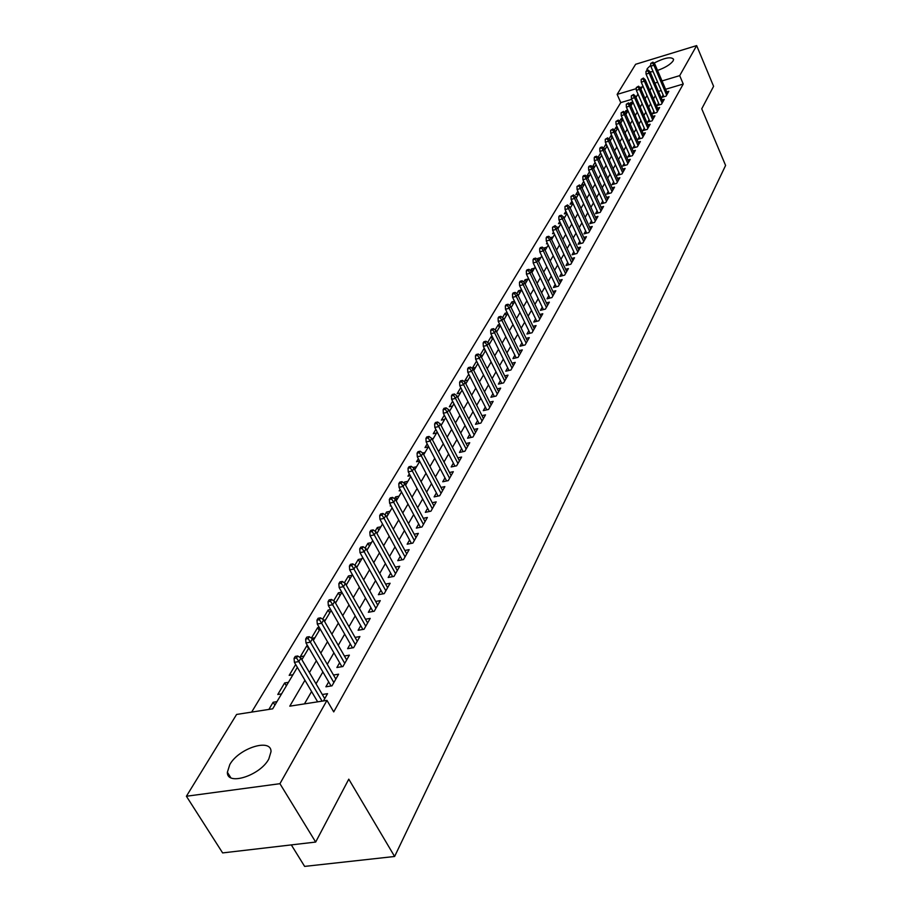 <?xml version="1.0" encoding="UTF-8"?>
<svg xmlns="http://www.w3.org/2000/svg" width="912" height="912" viewBox="0 0 912 912"><rect width="100%" height="100%" fill="white"/><g stroke="black" fill="none" stroke-linecap="round" stroke-linejoin="round"><path stroke-width="1.37" d="M653.95 63.122C664.631 57.707 671.186 56.441 673.592 59.314L673.159 60.83C670.514 64.433 665.315 67.636 657.552 70.441M653.117 71.603L650.096 71.911M646.768 70.475L647.212 68.708L650.769 65.197M268.789 759.046C260.068 775.667 226.723 786.212 227.373 772.259L229.801 764.564C238.819 748.136 271.4 737.819 271.024 751.648L268.789 759.046M291.316 844.9L304.631 866.4L394.611 856.482L725.599 165.448L701.75 108.813L713.594 86.309L696.654 45.6L679.691 75.639L662.032 80.929M394.611 856.482L348.783 779.167L315.666 842.061L222.631 852.914L186.401 796.244L236.596 714.449L272.688 708.829L297.346 667.333M631.708 99.351L620.753 102.611L251.632 712.112M620.753 102.611L617.139 94.392L635.618 64.285L696.654 45.6M663.149 95.019L661.793 97.379L666.079 96.113L668.815 91.303L666.729 91.918M658.532 103.113L657.164 105.507L661.485 104.23L664.255 99.351L662.146 99.967M653.847 111.321L652.468 113.749L656.811 112.484L659.627 107.513L657.484 108.14M649.093 119.677L647.691 122.128L652.069 120.863L654.919 115.813L652.753 116.451M644.26 128.147L642.846 130.633L647.246 129.367L650.142 124.249L647.942 124.887M639.358 136.754L637.921 139.274L642.356 138.008L645.297 132.81L643.063 133.448M634.364 145.51L632.917 148.052L637.374 146.786L640.372 141.497L638.104 142.147M629.303 154.39L627.832 156.978L632.324 155.713L635.368 150.343L633.065 150.993M624.161 163.43L622.668 166.041L627.182 164.776L630.283 159.315L627.935 159.976M618.929 172.607L617.413 175.252L621.973 173.987L625.108 168.435L622.736 169.108M613.605 181.933L612.077 184.623L616.66 183.346L619.852 177.715L617.447 178.387M608.201 191.417L606.651 194.142L611.268 192.877L614.517 187.142L612.066 187.815M602.707 201.062L601.133 203.821L605.785 202.555L609.091 196.73L606.594 197.402M597.121 210.866L595.525 213.659L600.21 212.393L603.562 206.465L601.031 207.161M591.443 220.841L589.825 223.668L594.533 222.403L597.953 216.383L595.376 217.079M585.664 230.975L584.022 233.848L588.764 232.594L592.241 226.461L589.619 227.156M579.781 241.292L578.117 244.211L582.893 242.945L586.427 236.71L583.771 237.416M573.796 251.792L572.109 254.744L576.931 253.49L580.522 247.141L577.82 247.859M567.709 262.474L565.999 265.472L570.855 264.218L574.503 257.754L571.756 258.472M561.518 273.349L559.786 276.393L564.665 275.139L568.393 268.561L565.588 269.279M555.214 284.407L553.447 287.497L558.372 286.243L562.157 279.551L559.307 280.28M548.785 295.682L547.006 298.805L551.954 297.563L555.818 290.746L552.911 291.487M542.252 307.15L540.44 310.331L545.433 309.088L549.366 302.146L546.413 302.887M535.595 318.835L533.759 322.061L538.787 320.819L542.788 313.751L539.779 314.503M528.812 330.725L526.942 334.009L532.015 332.766L536.085 325.573L533.03 326.325M521.903 342.855L520.011 346.184L525.118 344.953L529.268 337.611L526.144 338.375M514.87 355.201L512.943 358.587L518.084 357.356L522.314 349.889L519.133 350.641M507.699 367.787L505.738 371.218L510.925 369.998L515.234 362.383L511.985 363.158M500.38 380.623L498.397 384.112L503.618 382.892L508.018 375.128L504.712 375.904M492.925 393.699L490.907 397.244L496.174 396.036L500.654 388.113L497.279 388.9M485.332 407.037L483.28 410.639L488.581 409.431L493.153 401.36L489.71 402.146M477.58 420.637L475.494 424.297L480.841 423.1L485.503 414.869L481.992 415.655M469.669 434.511L467.548 438.227L472.94 437.042L477.694 428.651L474.115 429.438M461.609 448.658L459.443 452.455L464.881 451.269L469.737 442.708L466.066 443.506M453.378 463.102L451.178 466.955L456.65 465.793L461.609 457.049L457.87 457.847M444.976 477.854L442.742 481.764L448.259 480.613L453.31 471.686L449.491 472.496M436.392 492.902L434.123 496.892L439.687 495.74L444.851 486.62L440.941 487.441M427.637 508.269L425.323 512.327L430.931 511.187L436.21 501.885L432.208 502.694M418.688 523.967L416.339 528.094L421.994 526.976L427.375 517.469L423.293 518.29M409.556 540.007L407.151 544.202L412.862 543.096L418.357 533.383L414.185 534.204M400.208 556.388L397.769 560.663L403.526 559.569L409.146 549.64L404.871 550.472M390.667 573.135L388.181 577.49L393.984 576.407L399.73 566.261L395.352 567.093M380.92 590.258L378.377 594.692L384.226 593.632L390.108 583.258L385.616 584.079M370.933 607.757L368.357 612.283L374.251 611.234L380.27 600.62L375.664 601.453M360.73 625.666L358.108 630.272L364.048 629.246L370.204 618.393L365.484 619.225M350.299 643.975L347.62 648.683L353.617 647.668L359.909 636.565L355.064 637.397M339.617 662.728L336.881 667.516L342.935 666.524L349.376 655.158L344.405 655.99M328.685 681.914L325.892 686.804L331.991 685.835L338.591 674.196L333.484 675.017M274.888 705.136L273.155 702.251L268.869 709.433M286.357 685.813L284.658 682.951L277.784 694.477L281.58 693.872M295.659 664.495L289.184 675.359L292.946 674.743M308.53 648.5L306.888 645.673L300.322 656.674L304.049 656.047M319.246 630.466L317.627 627.661L311.414 638.081M329.722 612.83L328.126 610.048L322.654 619.237M339.971 595.593L338.398 592.811L333.632 600.814M350.003 578.71L348.452 575.962L344.36 582.825M359.818 562.202L358.291 559.466L354.836 565.246M369.417 546.037L367.912 543.324L365.085 548.055M378.822 530.214L377.34 527.512L375.106 531.251M388.022 514.721L386.563 512.031L384.91 514.824M397.039 499.548L395.603 496.88L394.497 498.739M390.678 505.134L390.211 505.932L391.02 505.772M405.874 484.671L404.461 482.026L403.879 483.007M400.106 489.334L399.171 490.895L400.756 490.565M409.328 473.875L407.949 476.167L410.286 475.676M418.346 458.736L416.556 461.734L419.588 461.084M427.192 443.916L425.003 447.587L428.355 446.846M435.845 429.392L433.268 433.713L436.597 432.972M444.326 415.177L441.374 420.113L444.68 419.372M452.626 401.246L449.331 406.775L452.614 406.022M460.777 387.589L457.129 393.699L460.389 392.935M468.757 374.205L464.789 380.863L468.016 380.099M476.577 361.084L472.291 368.266L475.505 367.502M485.264 351.086L484.021 348.601L480.008 355.327M492.4 339.07L491.18 336.596L487.646 342.513M499.411 327.271L498.203 324.82L495.136 329.95M506.297 315.689L505.1 313.249L502.489 317.627M513.057 304.3L511.883 301.883L509.694 305.531M519.703 293.128L518.54 290.711L516.773 293.675M526.224 282.139L525.073 279.745L523.716 282.025M532.642 271.343L531.502 268.972L530.533 270.602M538.946 260.741L537.818 258.37L537.225 259.373M544.487 248.919L543.791 248.349M547.12 242.774L546.482 243.846L547.496 243.572M553.493 232.093L552.547 233.677L554.04 233.278M559.74 221.605L558.509 223.679L560.47 223.155M565.896 211.299L564.368 213.853L566.774 213.191M571.938 201.164L570.137 204.174L572.964 203.399M577.866 191.212L575.803 194.666L578.675 193.868M583.703 181.42L581.389 185.307L584.239 184.509M589.448 171.798L586.883 176.096L589.711 175.298M595.091 162.336L592.39 166.862M600.643 153.022L598.01 157.434M606.925 146.33L605.933 144.13L603.527 148.166M612.02 137.758L611.04 135.569L608.965 139.057M617.036 129.322L616.067 127.144L614.312 130.085M621.973 121L621.026 118.834L619.567 121.273M626.84 112.814L625.894 110.66L624.743 112.586M276.952 701.647L273.155 702.251M288.431 682.336L284.658 682.951M307.504 645.571L306.888 645.673M314.902 637.773L311.767 638.32M319.223 627.376L317.627 627.661M325.527 619.909L323.84 620.217M330.646 609.592L328.126 610.048M335.901 602.444L335.24 602.558M341.795 592.184L338.398 592.811M352.043 575.278L348.452 575.962M361.847 558.782L358.291 559.466M371.446 542.629L367.912 543.324M380.84 526.805L377.34 527.512M390.04 511.324L386.563 512.031M399.057 496.162L395.603 496.88M407.881 481.297L404.461 482.026M416.533 466.739L413.136 467.468M425.015 452.477L422.655 452.99M433.325 438.49L431.9 438.809M441.465 424.775L440.804 424.924M482.847 355.133L480.499 355.703M490.063 343.003L488.558 343.368M492.149 336.357L491.18 336.596M497.143 331.09L496.276 331.295M499.742 324.433L498.203 324.82M507.197 312.725L505.1 313.249M514.493 301.222L511.883 301.883M521.596 289.936L518.54 290.711M528.116 278.958L525.073 279.745M534.523 268.185L531.502 268.972M540.816 257.583L537.818 258.37M547.006 247.175L544.031 247.961M553.082 236.938L550.403 237.656M559.067 226.871L557.164 227.384M564.95 216.965L563.65 217.33M570.741 207.229L569.943 207.457M595.091 166.235L592.515 166.964M600.392 157.32L598.489 157.867M605.614 148.542L604.257 148.93M610.744 139.901L609.843 140.163M611.701 135.386L611.04 135.569M617.116 126.836L616.067 127.144M622.451 118.423L621.026 118.834M627.684 110.135L625.894 110.66M632.848 101.973L630.705 102.6L629.839 104.048M304.939 680.249L289.777 706.173L326.975 700.382L333.724 711.896L683.248 84.029L665.6 89.273M661.246 90.573L658.464 91.394M655.34 95.68L653.482 98.884M650.621 103.854L648.717 107.149M645.833 112.153L643.883 115.539M640.965 120.589L638.959 124.066M636.017 129.151L633.965 132.73M631.001 137.86L628.881 141.531M625.906 146.695L623.728 150.469M620.719 155.69L618.484 159.554M615.452 164.821L613.149 168.8M610.094 174.101L607.734 178.193M604.656 183.54L602.228 187.735M599.116 193.127L596.619 197.448M593.484 202.886L590.93 207.32M587.761 212.804L585.128 217.375M581.936 222.904L579.234 227.59M576.019 233.164L573.238 237.986M569.989 243.618L567.127 248.566M563.855 254.243L560.914 259.339M557.62 265.061L554.599 270.305M551.258 276.074L548.158 281.466M544.795 287.291L541.603 292.82M538.205 298.703L534.922 304.403M531.502 310.331L528.116 316.19M524.662 322.175L521.197 328.195M517.708 334.248L514.129 340.438M510.606 346.537L506.935 352.91M503.378 359.077L499.605 365.621M496.014 371.845L492.127 378.583M488.501 384.864L484.5 391.795M480.841 398.145L476.725 405.281M473.032 411.688L468.791 419.03M465.063 425.505L460.697 433.063M456.923 439.595L452.443 447.37M448.624 453.982L444.007 461.985M440.154 468.665L435.4 476.908M431.513 483.656L426.611 492.149M422.678 498.967L417.639 507.71M413.66 514.596L408.462 523.602M404.449 530.567L399.091 539.847M395.033 546.892L389.515 556.457M385.4 563.57L379.723 573.431M375.562 580.625L369.702 590.782M365.507 598.067L359.465 608.543M355.213 615.908L348.977 626.704M344.679 634.159L338.261 645.297M333.906 652.832L327.283 664.324M322.882 671.95L316.031 683.818M311.585 691.535L304.448 703.893M323.441 700.94L327.545 693.679L322.301 694.511M315.666 842.061L279.938 783.693L186.401 796.244M683.248 84.029L679.691 75.639M326.975 700.382L279.938 783.693M651.749 87.335L649.88 90.516M646.996 95.464L645.08 98.735M642.162 103.717L640.201 107.08M637.26 112.096L635.242 115.55M632.278 120.612L630.203 124.157M627.217 129.265L625.085 132.913M622.075 138.054L619.886 141.805M616.854 146.992L614.597 150.845M611.542 156.066L609.227 160.022M606.149 165.3L603.767 169.358M600.655 174.682L598.215 178.855M595.08 184.213L592.561 188.51M589.403 193.914L586.815 198.337M583.634 203.786L580.978 208.324M577.763 213.818L575.027 218.481M571.79 224.033L568.985 228.832M565.714 234.418L562.829 239.354M559.523 244.997L556.559 250.059M553.231 255.759L550.187 260.969M546.824 266.714L543.689 272.061M540.303 277.864L537.077 283.37M533.657 289.218L530.351 294.884M526.897 300.789L523.488 306.603M520 312.565L516.5 318.562M512.977 324.569L509.375 330.737M505.829 336.802L502.124 343.14M498.533 349.273L494.726 355.794M491.101 361.984L487.179 368.687M483.52 374.935L479.484 381.832M475.79 388.147L471.641 395.249M467.913 401.633L463.638 408.929M459.865 415.37L455.476 422.894M451.668 429.404L447.142 437.144M443.289 443.722L438.626 451.691M434.739 458.337L429.94 466.534M426.018 473.26L421.07 481.707M417.103 488.49L412.007 497.2M408.006 504.051L402.751 513.023M398.704 519.954L393.3 529.199M389.196 536.21L383.621 545.729M379.483 552.809L373.738 562.624M369.542 569.795L363.626 579.907M359.385 587.157L353.286 597.588M349 604.93L342.707 615.68M338.363 623.101L331.877 634.193M327.488 641.706L320.796 653.152M316.35 660.744L309.442 672.566M657.677 82.24L654.896 83.072M640.919 89.125L642.265 86.857L639.985 87.541M636.314 88.646L617.139 94.392M301.883 659.684L308.872 647.93M313.363 640.361L320.135 628.972M324.581 621.494L331.147 610.459M335.525 603.071L341.886 592.367M346.229 585.071L352.397 574.685M356.683 567.469L362.668 557.403M366.898 550.267L372.7 540.508M376.895 533.452L382.527 523.978M386.665 517.013L392.126 507.813M396.23 500.916L401.531 492.001M405.589 485.173L410.731 476.52M414.743 469.76L419.737 461.358M423.704 454.678L428.549 446.515M432.482 439.915L437.19 431.98M441.077 425.448L445.649 417.742M449.491 411.278L453.937 403.799M457.744 397.393L462.065 390.131M465.827 383.781L470.022 376.724M473.75 370.443L477.831 363.592M481.525 357.367L485.48 350.71M489.14 344.554L492.993 338.067M496.618 331.979L500.357 325.675M503.948 319.645L507.585 313.523M511.13 307.538L514.676 301.587M518.198 295.659L521.63 289.868M525.118 284.008L528.458 278.377M531.924 272.563L535.173 267.091M538.593 261.322L541.751 256.01M545.148 250.298L548.226 245.123M551.589 239.457L554.576 234.43M557.916 228.821L560.823 223.919M564.129 218.356L566.956 213.59M570.228 208.084L572.987 203.444M576.236 197.984L578.915 193.481M582.13 188.066L584.74 183.677M587.921 178.307L590.463 174.032M593.621 168.709L596.095 164.559M599.23 159.281L601.635 155.234M604.747 150.001L607.084 146.068M610.162 140.881L612.442 137.051M615.497 131.898L617.709 128.182M620.741 123.074L622.896 119.449M625.906 114.376L628.003 110.854M630.99 105.826L633.031 102.395M635.995 97.413L637.978 94.073M631.64 104.743L630.705 102.6M296.537 657.951L297.711 655.99L295.249 656.412L294.074 658.361L296.537 657.951L298.84 661.588L300.937 658.065L324.729 698.649M322.073 701.146L298.84 661.588L294.394 662.329L317.65 701.841M294.074 658.361L294.394 662.329M300.937 658.065L297.711 655.99M308.119 638.594L309.259 636.69L306.82 637.112L305.668 639.027L308.119 638.594L310.388 642.196L312.428 638.753L335.833 679.064M333.849 682.552L310.388 642.196L305.976 642.949L331.056 685.984M305.668 639.027L305.976 642.949M312.428 638.753L309.259 636.69M319.417 619.704L320.534 617.834L318.106 618.279L316.988 620.137L319.417 619.704L321.662 623.261L323.657 619.898L346.663 659.935M344.736 663.343L321.662 623.261L317.285 624.036L341.909 666.695M316.988 620.137L317.285 624.036M323.657 619.898L320.534 617.834M330.452 601.247L331.546 599.435L329.141 599.868L328.046 601.692L330.452 601.247L332.663 604.759L334.624 601.475L357.253 641.239M355.372 644.579L332.663 604.759L328.343 605.545L352.511 647.851M328.046 601.692L328.343 605.545M334.624 601.475L331.546 599.435M341.236 583.224L342.308 581.446L339.925 581.89L338.854 583.669L341.236 583.224L343.425 586.69L345.34 583.486L367.604 622.976M365.758 626.236L343.425 586.69L339.139 587.499L362.873 629.451M338.854 583.669L339.139 587.499M345.34 583.486L342.308 581.446M351.781 565.611L352.819 563.867L350.459 564.323L349.41 566.056L351.781 565.611L353.936 569.042L355.805 565.896L377.716 605.123M375.915 608.315L353.936 569.042L349.684 569.852L373.008 611.462M349.41 566.056L349.684 569.852M355.805 565.896L352.819 563.867M362.075 548.386L363.09 546.687L360.753 547.143L359.738 548.842L362.075 548.386L364.219 551.783L366.043 548.716L387.6 587.67M385.844 590.782L364.219 551.783L359.989 552.604L382.926 593.872M359.738 548.842L359.989 552.604M366.043 548.716L363.09 546.687M372.153 531.548L373.145 529.883L370.819 530.351L369.827 532.015L372.153 531.548L374.262 534.899L376.04 531.901L397.279 570.604M395.546 573.648L374.262 534.899L370.078 535.732L392.616 576.669M369.827 532.015L370.078 535.732M376.04 531.901L373.145 529.883M381.991 515.086L382.972 513.456L380.669 513.923L379.688 515.554L381.991 515.086L384.089 518.404L385.833 515.474L406.741 553.903M405.042 556.879L384.089 518.404L379.939 519.247L402.101 559.843M379.688 515.554L379.939 519.247M385.833 515.474L382.972 513.456M391.636 498.978L392.582 497.382L390.302 497.861L389.344 499.445L391.636 498.978L393.699 502.261L395.409 499.388L415.997 537.567M414.344 540.474L393.699 502.261L389.584 503.105L411.38 543.381M389.344 499.445L389.584 503.105M395.409 499.388L392.582 497.382M401.052 483.212L401.987 481.661L399.718 482.14L398.795 483.691L401.052 483.212L403.104 486.461L404.768 483.656L425.049 521.573M423.43 524.423L403.104 486.461L399.023 487.327L420.466 527.273M398.795 483.691L399.023 487.327M404.768 483.656L401.987 481.661M410.286 467.788L411.198 466.271L408.952 466.75L408.029 468.278L410.286 467.788L412.304 471.002L413.945 468.255L433.918 505.921M432.334 508.714L412.304 471.002L408.257 471.869L429.358 511.507M408.029 468.278L408.257 471.869M413.945 468.255L411.198 466.271M419.315 452.694L420.204 451.201L417.981 451.691L417.08 453.184L419.315 452.694L421.31 455.875L422.917 453.184L442.605 490.588M441.055 493.324L421.31 455.875L417.297 456.752L438.068 496.071M417.08 453.184L417.297 456.752M422.917 453.184L420.204 451.201M428.161 437.908L429.028 436.449L426.816 436.939L425.938 438.398L428.161 437.908L430.133 441.055L431.707 438.421L451.109 475.585M449.593 478.264L430.133 441.055L426.155 441.944L446.595 480.955M425.938 438.398L426.155 441.944M431.707 438.421L429.028 436.449M436.814 423.43L437.669 422.005L435.48 422.495L434.625 423.932L436.814 423.43L438.775 426.554L440.314 423.966L459.431 460.879M457.949 463.501L438.775 426.554L434.819 427.432L454.951 466.157M434.625 423.932L434.819 427.432M440.314 423.966L437.669 422.005M445.295 409.249L446.139 407.846L443.962 408.348L443.118 409.75L445.295 409.249L447.233 412.338L448.738 409.807L467.594 446.47M466.146 449.046L447.233 412.338L443.312 413.227L463.148 451.645M443.118 409.75L443.312 413.227M448.738 409.807L446.139 407.846M453.606 395.352L454.427 393.984L452.272 394.486L451.451 395.854L453.606 395.352L455.521 398.407L457.003 395.933L475.597 432.356M474.172 434.876L455.521 398.407L451.634 399.308L471.173 437.441M451.451 395.854L451.634 399.308M457.003 395.933L454.427 393.984M461.757 381.74L462.555 380.395L460.412 380.897L459.614 382.242L461.757 381.74L463.649 384.761L465.097 382.333L483.44 418.517M482.038 420.991L463.649 384.761L459.796 385.673L479.039 423.51M459.614 382.242L459.796 385.673M465.097 382.333L462.555 380.395M469.737 368.391L470.524 367.08L468.403 367.582L467.605 368.904L469.737 368.391L471.618 371.389L473.032 369.007L491.123 404.951M489.744 407.368L471.618 371.389L467.788 372.301L486.746 409.853M467.605 368.904L467.788 372.301M473.032 369.007L470.524 367.08M477.557 355.315L478.333 354.016L476.224 354.529L475.448 355.817L477.557 355.315L479.427 358.279L480.806 355.942L498.659 391.647M497.314 394.018L479.427 358.279L475.619 359.191L494.315 396.458M475.448 355.817L475.619 359.191M480.806 355.942L478.333 354.016M485.23 342.479L485.993 341.213L483.896 341.726L483.143 342.992L485.23 342.479L487.076 345.42L488.444 343.129L506.046 378.605M504.724 380.931L487.076 345.42L483.303 346.332L501.737 383.325M483.143 342.992L483.303 346.332M488.444 343.129L485.993 341.213M492.765 329.905L493.506 328.662L491.431 329.175L490.679 330.418L492.765 329.905L494.589 332.812L495.923 330.566L513.296 365.803M512.008 368.095L494.589 332.812L490.85 333.735L509.01 370.454M490.679 330.418L490.85 333.735M495.923 330.566L493.506 328.662M500.141 317.558L500.87 316.339L498.807 316.852L498.077 318.071L500.141 317.558L501.953 320.443L503.264 318.242L520.41 353.252M519.145 355.486L501.953 320.443L498.237 321.366L516.158 357.812M498.077 318.071L498.237 321.366M503.264 318.242L500.87 316.339M507.38 305.452L508.098 304.255L506.057 304.768L505.339 305.965L507.38 305.452L509.17 308.302L510.458 306.147L527.387 340.928M526.144 343.129L509.17 308.302L505.487 309.236L523.157 345.42M505.339 305.965L505.487 309.236M510.458 306.147L508.098 304.255M514.493 293.573L515.189 292.399L513.16 292.912L512.464 294.086L514.493 293.573L516.26 296.4L517.526 294.28L534.238 328.833M533.018 330.999L516.26 296.4L512.612 297.335L530.043 333.256M512.464 294.086L512.612 297.335M517.526 294.28L515.189 292.399M521.47 281.911L522.154 280.759L520.136 281.272L519.452 282.435L521.47 281.911L523.226 284.715L524.457 282.629L540.964 316.966M539.767 319.086L523.226 284.715L519.589 285.65L536.792 321.309M519.452 282.435L519.589 285.65M524.457 282.629L522.154 280.759M528.31 270.465L528.994 269.336L526.988 269.849L526.315 270.989L528.31 270.465L530.054 273.247L531.263 271.195L547.565 305.315M546.391 307.401L530.054 273.247L526.452 274.181L543.415 309.59M526.315 270.989L526.452 274.181M531.263 271.195L528.994 269.336M535.036 259.225L535.697 258.119L533.714 258.632L533.041 259.749L535.036 259.225L536.758 261.983L537.955 259.977L554.051 293.869M552.889 295.91L536.758 261.983L533.178 262.918L549.936 298.076M533.041 259.749L533.178 262.918M537.955 259.977L535.697 258.119M541.637 248.189L542.287 247.095L540.314 247.619L539.665 248.714L541.637 248.189L543.347 250.914L544.51 248.953L560.413 282.629M559.284 284.635L543.347 250.914L539.79 251.86L556.32 286.767M539.665 248.714L539.79 251.86M544.51 248.953L542.287 247.095M548.112 237.359L548.762 236.288L546.801 236.801L546.163 237.884L548.112 237.359L549.811 240.061L550.962 238.123L566.671 271.594M565.554 273.566L549.811 240.061L546.288 240.996L562.601 275.663M546.163 237.884L546.288 240.996M550.962 238.123L548.762 236.288M554.485 226.712L555.112 225.652L552.535 227.236L554.485 226.712L556.16 229.391L557.289 227.487L572.816 260.752M571.721 262.69L556.16 229.391L552.661 230.326L568.78 264.754M552.535 227.236L552.661 230.326M557.289 227.487L555.112 225.652M560.743 216.247L561.359 215.221L559.432 215.745L558.805 216.782L560.743 216.247L562.396 218.903L563.513 217.045L578.858 250.093M577.775 251.997L562.396 218.903L558.931 219.849L574.845 254.038M558.805 216.782L558.931 219.849M563.513 217.045L561.359 215.221M566.888 205.975L567.492 204.961L564.973 206.5L566.888 205.975L568.529 208.609L569.624 206.773L584.786 239.617M583.726 241.486L568.529 208.609L565.087 209.555L580.807 243.504M564.973 206.5L565.087 209.555M569.624 206.773L567.492 204.961M572.93 195.875L573.523 194.883L571.026 196.399L572.93 195.875L574.56 198.485L575.632 196.684L590.623 229.322M589.574 231.158L574.56 198.485L571.14 199.432L586.655 233.153M571.026 196.399L571.14 199.432M575.632 196.684L573.523 194.883M578.858 185.957L579.451 184.965L576.977 186.481L578.858 185.957L580.477 188.545L581.537 186.766L596.345 219.199M595.331 221.012L580.477 188.545L577.079 189.491L592.424 222.973M576.977 186.481L577.079 189.491M581.537 186.766L579.451 184.965M584.695 176.198L585.276 175.229L583.406 175.754L582.825 176.723L584.695 176.198L586.302 178.763L587.339 177.019L601.988 209.258M600.974 211.037L586.302 178.763L582.928 179.71L598.078 212.975M582.825 176.723L582.928 179.71M587.339 177.019L585.276 175.229M590.44 166.6L590.999 165.653L589.141 166.178L588.571 167.135L590.44 166.6L592.025 169.153L593.051 167.432L607.529 199.477M606.537 201.221L592.025 169.153L588.673 170.099L603.653 203.137M588.571 167.135L588.673 170.099M593.051 167.432L590.999 165.653M596.072 157.172L596.63 156.237L594.784 156.761L594.225 157.696L596.072 157.172L597.656 159.691L598.66 158.004L612.978 189.856M612.009 191.577L597.656 159.691L594.328 160.637L609.125 193.458M594.225 157.696L594.328 160.637M598.66 158.004L596.63 156.237M601.624 147.892L602.171 146.98L600.335 147.505L599.788 148.417L601.624 147.892L603.185 150.4L604.177 148.736L618.336 180.394M617.378 182.081L603.185 150.4L599.879 151.346L614.517 183.95M599.788 148.417L599.879 151.346M604.177 148.736L602.171 146.98M607.084 138.772L607.62 137.872L605.26 139.297L607.084 138.772L608.635 141.257L609.604 139.627L623.614 171.08M622.668 172.744L608.635 141.257L605.351 142.204L619.807 174.591M605.26 139.297L605.351 142.204M609.604 139.627L607.62 137.872M612.454 129.8L612.978 128.911L610.641 130.325L612.454 129.8L613.993 132.263L614.95 130.655L628.801 161.926M627.878 163.556L613.993 132.263L610.732 133.209L625.028 165.38M610.641 130.325L610.732 133.209M614.95 130.655L612.978 128.911M617.732 120.965L618.256 120.088L615.931 121.49L617.732 120.965L619.259 123.405L620.194 121.832L633.908 152.908M632.996 154.527L619.259 123.405L616.022 124.351L630.158 156.317M615.931 121.49L616.022 124.351M620.194 121.832L618.256 120.088M622.93 112.279L623.443 111.412L621.14 112.803L622.93 112.279L624.446 114.695L625.37 113.145L638.936 144.039M638.035 145.624L624.446 114.695L621.232 115.642L635.208 147.402M621.14 112.803L621.232 115.642M625.37 113.145L623.443 111.412M628.049 103.729L628.55 102.874L626.27 104.253L628.049 103.729L629.542 106.134L630.454 104.606L643.872 135.318M642.994 136.88L629.542 106.134L626.35 107.08L640.178 138.635M626.27 104.253L626.35 107.08M630.454 104.606L628.55 102.874M633.076 95.315L633.578 94.472L631.309 95.84L633.076 95.315L634.57 97.698L635.459 96.193L648.74 126.722M647.873 128.261L634.57 97.698L631.389 98.644L645.069 129.994M631.309 95.84L631.389 98.644M635.459 96.193L633.578 94.472M638.035 87.028L638.525 86.207L636.28 87.552L638.035 87.028L639.506 89.399L640.395 87.917L653.539 118.264M652.673 119.78L639.506 89.399L636.359 90.334L649.88 121.49M636.28 87.552L636.359 90.334M640.395 87.917L638.525 86.207M642.914 78.877L643.393 78.067L641.17 79.401L642.914 78.877L644.374 81.225L645.24 79.766L658.259 109.93M657.415 111.424L644.374 81.225L641.239 82.16L654.622 113.122M641.17 79.401L641.239 82.16M645.24 79.766L643.393 78.067M647.714 70.84L648.193 70.042L645.981 71.364L647.714 70.84L649.173 73.177L650.028 71.74L662.899 101.734M662.066 103.204L649.173 73.177L646.061 74.111L659.296 104.88M645.981 71.364L646.061 74.111M650.028 71.74L648.193 70.042M652.445 62.939L652.912 62.153L650.723 63.464L652.445 62.939L653.893 65.254L654.725 63.84L667.47 93.662M666.661 95.099L653.893 65.254L650.792 66.188L663.89 96.763M650.723 63.464L650.792 66.188M654.725 63.84L652.912 62.153M227.373 772.259L230.77 777.697"/></g></svg>
